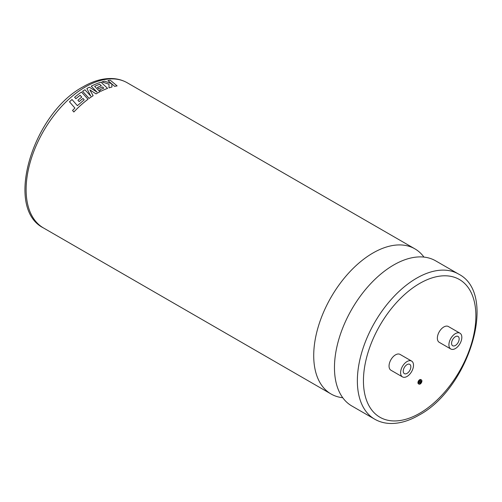 <?xml version="1.0" encoding="UTF-8"?>
<svg xmlns="http://www.w3.org/2000/svg" width="502" height="502" viewBox="0 0 502 502"><rect width="100%" height="100%" fill="white"/><g stroke="black" fill="none" stroke-linecap="round" stroke-linejoin="round"><path stroke-width="0.75" d="M342.753 397.728A83.809 48.387 -60 0 1 331.075 394.001A83.809 48.387 -60 0 1 313.719 355.636A83.809 48.387 -60 0 1 372.98 252.995A83.809 48.387 -60 0 1 414.878 248.841A83.809 48.387 -60 0 1 423.945 257.087M420.588 380.723A1.424 0.822 -60 0 1 419.659 382.875A1.424 0.822 -60 0 1 419.27 383.007M420.193 383.183A1.424 0.822 120 0 0 421.122 381.928A1.424 0.822 120 0 0 420.908 380.786A1.424 0.822 120 0 0 420.193 380.855A1.424 0.822 120 0 0 419.264 382.11A1.424 0.822 120 0 0 419.484 383.252A1.424 0.822 120 0 0 420.193 383.183M420.193 380.027A2.441 1.406 120 0 0 418.599 382.173A2.441 1.406 120 0 0 418.975 384.13A2.441 1.406 120 0 0 420.193 384.011A2.441 1.406 120 0 0 421.787 381.859A2.441 1.406 120 0 0 421.416 379.907A2.441 1.406 120 0 0 420.193 380.027M421.416 379.907L420.883 379.6A2.441 1.406 120 0 0 419.659 379.719A2.441 1.406 120 0 0 418.072 381.871A2.441 1.406 120 0 0 418.442 383.823L418.975 384.13M407.053 364.603A5.371 3.1 -60 0 1 409.739 364.339A5.371 3.1 -60 0 1 410.561 368.644A5.371 3.1 -60 0 1 407.053 373.375A5.371 3.1 -60 0 1 404.367 373.645A5.371 3.1 -60 0 1 403.539 369.34A5.371 3.1 -60 0 1 407.053 364.603M407.053 376.45A9.13 5.271 -60 0 1 402.485 376.902A9.13 5.271 -60 0 1 401.085 369.579A9.13 5.271 -60 0 1 407.053 361.534A9.13 5.271 -60 0 1 411.615 361.082A9.13 5.271 -60 0 1 413.014 368.399A9.13 5.271 -60 0 1 407.053 376.45M411.615 361.082L400.069 354.412A9.13 5.271 120 0 0 395.501 354.864A9.13 5.271 120 0 0 389.539 362.915A9.13 5.271 120 0 0 390.939 370.231L402.485 376.902M455.37 345.476A5.371 3.1 120 0 0 458.878 340.745A5.371 3.1 120 0 0 458.056 336.44A5.371 3.1 120 0 0 455.37 336.704A5.371 3.1 120 0 0 451.863 341.442A5.371 3.1 120 0 0 452.685 345.746A5.371 3.1 120 0 0 455.37 345.476M81.763 97.099A83.828 48.399 -60 0 0 77.898 100.231L79.128 101.63A83.809 48.387 -60 0 1 82.987 98.467L84.21 99.835L77.383 105.671L72.012 99.521A83.828 48.399 -60 0 0 69.502 101.824L74.898 108.062L72.545 110.459L73.857 111.996A83.809 48.387 -60 0 1 81.355 104.705A83.809 48.387 -60 0 1 88.032 99.252L81.462 92.035A83.828 48.399 -60 0 0 74.61 97.275L75.877 98.693A83.828 48.399 -60 0 1 80.125 95.286L81.763 97.099L80.125 95.286M74.61 97.275L75.884 98.706A83.809 48.387 -60 0 1 80.125 95.305M69.502 101.824L74.905 108.074M90.762 96.058L86.877 88.553L90.762 96.045L84.894 89.764A83.828 48.399 -60 0 0 82.566 91.282L89.13 98.442A83.809 48.387 -60 0 1 93.14 95.687L89.833 89.877L96.045 93.893A83.809 48.387 -60 0 1 96.717 93.497A83.809 48.387 -60 0 1 99.954 91.734L94.646 86.363A83.809 48.387 -60 0 1 99.697 84.254L101.335 85.811M374.718 419.195L351.82 405.974A83.809 48.387 -60 0 1 334.464 367.608A83.809 48.387 -60 0 1 393.725 264.968A83.809 48.387 -60 0 1 435.623 260.82L458.527 274.042A83.809 48.387 -60 0 0 416.622 278.19A83.809 48.387 -60 0 0 361.873 352.04A83.809 48.387 -60 0 0 374.718 419.195C379.242 421.787 384.237 423.205 389.709 423.456C399.046 423.795 408.728 421.059 418.775 415.261C468.843 388.924 498.342 294.028 458.527 274.042M455.37 333.635A9.13 5.271 120 0 0 449.403 341.686A9.13 5.271 120 0 0 450.802 349.003A9.13 5.271 120 0 0 455.37 348.551A9.13 5.271 120 0 0 461.338 340.5A9.13 5.271 120 0 0 459.939 333.184A9.13 5.271 120 0 0 455.37 333.635M459.939 333.184L448.386 326.52A9.13 5.271 120 0 0 443.824 326.971A9.13 5.271 120 0 0 437.857 335.016A9.13 5.271 120 0 0 439.256 342.333L450.802 349.003M94.646 86.363A83.828 48.399 -60 0 1 99.697 84.236L101.341 85.792A83.828 48.399 -60 0 0 97.432 87.448L98.643 88.672A83.809 48.387 -60 0 1 102.559 86.978L103.776 88.145A83.828 48.399 -60 0 0 99.616 89.996L100.871 91.27A83.809 48.387 -60 0 1 107.604 88.377L101.002 82.184A83.828 48.399 -60 0 0 92.845 85.378A83.828 48.399 -60 0 0 91.213 86.181L97.049 92.161L89.325 87.166A83.828 48.399 -60 0 0 86.877 88.553M97.432 87.448L98.643 88.659A83.828 48.399 -60 0 1 102.559 86.959L103.776 88.164M108.984 84.261L109.022 87.869L108.984 84.261L102 81.889A83.828 48.399 -60 0 1 104.692 81.198L111.595 83.683L107.949 80.571L111.588 83.702M111.965 86.978A83.828 48.399 -60 0 0 109.022 87.869A83.809 48.387 -60 0 1 111.965 86.997L111.789 83.859L114.632 86.357A83.809 48.387 -60 0 1 117.11 85.905L110.384 80.27A83.828 48.399 -60 0 0 107.949 80.571M102 81.889L108.984 84.242M111.789 83.859L114.638 86.338A83.828 48.399 -60 0 1 117.117 85.886M96.045 93.893L96.045 93.874A83.828 48.399 -60 0 1 99.954 91.715M89.833 89.877L96.045 93.874M100.871 91.27L100.871 91.251A83.828 48.399 -60 0 1 107.604 88.358M99.616 89.996L100.871 91.251M91.213 86.181L97.049 92.142M89.13 98.442L89.13 98.423A83.828 48.399 -60 0 1 93.14 95.669M82.566 91.282L89.13 98.423M72.552 110.471L73.85 111.984A83.828 48.399 -60 0 1 81.355 104.692A83.828 48.399 -60 0 1 88.032 99.233M77.898 100.231L79.128 101.617A83.828 48.399 -60 0 1 82.987 98.448L84.204 99.823M85.378 86.946A83.809 48.387 120 0 0 30.628 160.797A83.809 48.387 120 0 0 43.473 227.952C3.658 207.972 33.151 113.075 83.225 86.733C93.303 80.916 103.017 78.186 112.379 78.544C117.819 78.808 122.783 80.226 127.282 82.799A83.809 48.387 120 0 0 85.378 86.946M419.659 283.454A79.511 45.902 120 0 0 363.442 380.836A79.511 45.902 120 0 0 419.659 413.29A79.511 45.902 120 0 0 475.883 315.915A79.511 45.902 120 0 0 419.659 283.454M331.075 394.001L43.473 227.952M414.878 248.841L127.282 82.799"/></g></svg>
